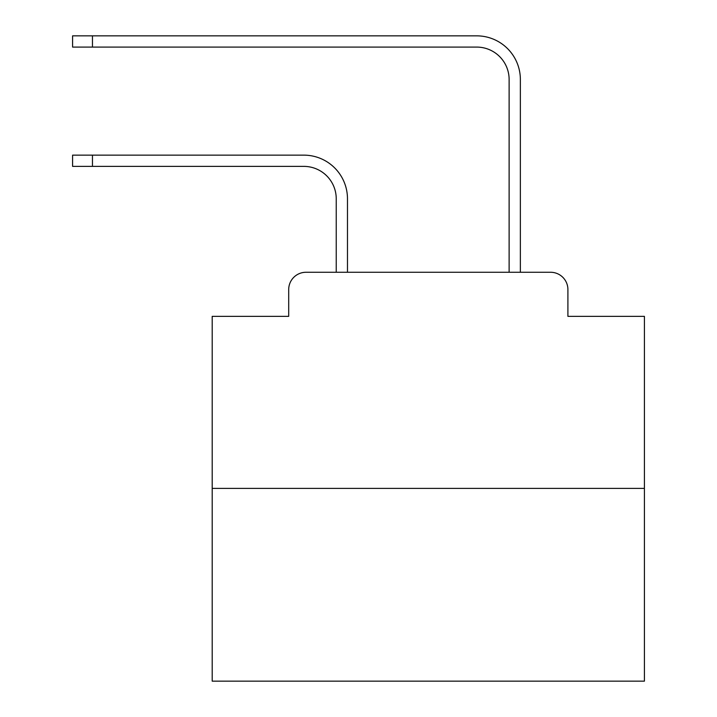 <?xml version="1.0" encoding="UTF-8"?>
<svg xmlns="http://www.w3.org/2000/svg" width="717" height="717" viewBox="0 0 717 717"><rect width="100%" height="100%" fill="white"/><g stroke="black" fill="none" stroke-linecap="round" stroke-linejoin="round"><path stroke-width="1.08" d="M288.7 289.56L288.7 316.358L288.7 289.56A17.289 17.289 0 0 1 305.989 272.272L336.237 272.272L336.237 198.797A32.417 32.417 0 0 0 303.829 166.38A32.417 32.417 0 0 1 336.237 198.797A32.417 32.417 0 0 0 303.829 166.38A32.417 32.417 0 0 1 336.237 198.797A32.417 32.417 0 0 0 303.829 166.38A32.417 32.417 0 0 1 336.237 198.797A32.417 32.417 0 0 0 303.829 166.38A32.417 32.417 0 0 1 336.237 198.797A32.417 32.417 0 0 0 303.829 166.38A32.417 32.417 0 0 1 336.237 198.797A32.417 32.417 0 0 0 303.829 166.38A32.417 32.417 0 0 1 336.237 198.797A32.417 32.417 0 0 0 303.829 166.38A32.417 32.417 0 0 1 336.237 198.797A32.417 32.417 0 0 0 303.829 166.38A32.417 32.417 0 0 1 336.237 198.797A32.417 32.417 0 0 0 303.829 166.38A32.417 32.417 0 0 1 336.237 198.797A32.417 32.417 0 0 0 303.829 166.38A32.417 32.417 0 0 1 336.237 198.797A32.417 32.417 0 0 0 303.829 166.38A32.417 32.417 0 0 1 336.237 198.797A32.417 32.417 0 0 0 303.829 166.38A32.417 32.417 0 0 1 336.237 198.797A32.417 32.417 0 0 0 303.829 166.38A32.417 32.417 0 0 1 336.237 198.797A32.417 32.417 0 0 0 303.829 166.38A32.417 32.417 0 0 1 336.237 198.797A32.417 32.417 0 0 0 303.829 166.38A32.417 32.417 0 0 1 336.237 198.797A32.417 32.417 0 0 0 303.829 166.38A32.417 32.417 0 0 1 336.237 198.797A32.417 32.417 0 0 0 303.829 166.38A32.417 32.417 0 0 1 336.237 198.797A32.417 32.417 0 0 0 303.829 166.38A32.417 32.417 0 0 1 336.237 198.797A32.417 32.417 0 0 0 303.829 166.38A32.417 32.417 0 0 1 336.237 198.797A32.417 32.417 0 0 0 303.829 166.38A32.417 32.417 0 0 1 336.237 198.797M644.413 488.385L212.196 488.385L212.196 681.15L644.413 681.15L644.413 316.358L567.909 316.358L567.909 289.56A17.289 17.289 0 0 0 550.62 272.272L305.989 272.272M212.196 488.385L212.196 316.358L288.7 316.358M347.476 272.272L347.476 198.797L347.476 272.272L347.476 198.797L347.476 272.272L347.476 198.797L347.476 272.272L347.476 198.797L347.476 272.272L347.476 198.797L347.476 272.272L347.476 198.797L347.476 272.272L347.476 198.797L347.476 272.272L347.476 198.797L347.476 272.272L347.476 198.797L347.476 272.272L347.476 198.797L347.476 272.272L347.476 198.797L347.476 272.272L347.476 198.797L347.476 272.272L347.476 198.797L347.476 272.272L347.476 198.797L347.476 272.272L347.476 198.797L347.476 272.272L347.476 198.797L347.476 272.272L347.476 198.797L347.476 272.272L347.476 198.797L347.476 272.272L347.476 198.797L347.476 272.272L347.476 198.797L347.476 272.272L360.875 272.272M495.725 272.272L509.124 272.272L509.124 79.506A32.417 32.417 0 0 0 476.715 47.089A32.417 32.417 0 0 1 509.124 79.506A32.417 32.417 0 0 0 476.715 47.089A32.417 32.417 0 0 1 509.124 79.506A32.417 32.417 0 0 0 476.715 47.089A32.417 32.417 0 0 1 509.124 79.506A32.417 32.417 0 0 0 476.715 47.089A32.417 32.417 0 0 1 509.124 79.506A32.417 32.417 0 0 0 476.715 47.089A32.417 32.417 0 0 1 509.124 79.506A32.417 32.417 0 0 0 476.715 47.089A32.417 32.417 0 0 1 509.124 79.506A32.417 32.417 0 0 0 476.715 47.089A32.417 32.417 0 0 1 509.124 79.506A32.417 32.417 0 0 0 476.715 47.089A32.417 32.417 0 0 1 509.124 79.506A32.417 32.417 0 0 0 476.715 47.089A32.417 32.417 0 0 1 509.124 79.506A32.417 32.417 0 0 0 476.715 47.089A32.417 32.417 0 0 1 509.124 79.506A32.417 32.417 0 0 0 476.715 47.089A32.417 32.417 0 0 1 509.124 79.506A32.417 32.417 0 0 0 476.715 47.089A32.417 32.417 0 0 1 509.124 79.506A32.417 32.417 0 0 0 476.715 47.089A32.417 32.417 0 0 1 509.124 79.506A32.417 32.417 0 0 0 476.715 47.089A32.417 32.417 0 0 1 509.124 79.506A32.417 32.417 0 0 0 476.715 47.089A32.417 32.417 0 0 1 509.124 79.506A32.417 32.417 0 0 0 476.715 47.089A32.417 32.417 0 0 1 509.124 79.506A32.417 32.417 0 0 0 476.715 47.089A32.417 32.417 0 0 1 509.124 79.506A32.417 32.417 0 0 0 476.715 47.089A32.417 32.417 0 0 1 509.124 79.506A32.417 32.417 0 0 0 476.715 47.089A32.417 32.417 0 0 1 509.124 79.506A32.417 32.417 0 0 0 476.715 47.089A32.417 32.417 0 0 1 509.124 79.506M520.363 272.272L520.363 79.506L520.363 272.272L520.363 79.506L520.363 272.272L520.363 79.506L520.363 272.272L520.363 79.506L520.363 272.272L520.363 79.506L520.363 272.272L520.363 79.506L520.363 272.272L520.363 79.506L520.363 272.272L520.363 79.506L520.363 272.272L520.363 79.506L520.363 272.272L520.363 79.506L520.363 272.272L520.363 79.506L520.363 272.272L520.363 79.506L520.363 272.272L520.363 79.506L520.363 272.272L520.363 79.506L520.363 272.272L520.363 79.506L520.363 272.272L520.363 79.506L520.363 272.272L520.363 79.506L520.363 272.272L520.363 79.506L520.363 272.272L520.363 79.506L520.363 272.272L520.363 79.506L520.363 272.272L550.62 272.272M567.909 316.358L567.909 289.56M72.587 155.141L92.466 155.141L92.466 166.38L72.587 166.38L72.587 155.141M92.466 166.38L303.829 166.38M347.476 198.797A43.656 43.656 0 0 0 303.829 155.141L92.466 155.141M72.587 35.85L92.466 35.85L92.466 47.089L72.587 47.089L72.587 35.85M520.363 79.506A43.656 43.656 0 0 0 476.715 35.85L92.466 35.85M92.466 47.089L476.715 47.089"/></g></svg>
